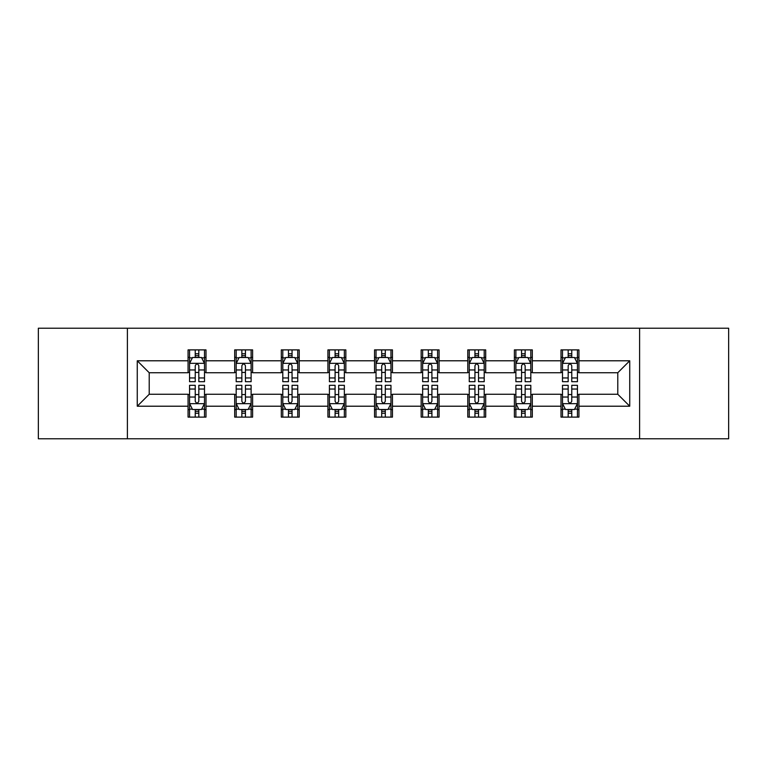 <?xml version="1.0" encoding="UTF-8"?>
<svg xmlns="http://www.w3.org/2000/svg" width="767" height="767" viewBox="0 0 767 767"><rect width="100%" height="100%" fill="white"/><g stroke="black" fill="none" stroke-linecap="round" stroke-linejoin="round"><path stroke-width="1.15" d="M639.601 438.782L728.65 438.782L728.65 328.218L639.601 328.218L639.601 438.782L127.399 438.782L127.399 328.218L38.35 328.218L38.35 438.782L127.399 438.782M639.601 328.218L127.399 328.218M578.932 360.787L578.932 349.886L561.003 349.886L561.003 360.787L532.317 360.787L532.317 349.886L514.389 349.886L514.389 360.787L485.703 360.787L485.703 349.886L467.774 349.886L467.774 360.787L439.079 360.787L439.079 349.886L421.15 349.886L421.15 360.787L392.464 360.787L392.464 349.886L374.536 349.886L374.536 360.787L345.85 360.787L345.85 349.886L327.921 349.886L327.921 360.787L299.226 360.787L299.226 349.886L281.297 349.886L281.297 360.787L252.611 360.787L252.611 349.886L234.683 349.886L234.683 360.787L205.997 360.787L205.997 349.886L188.068 349.886L188.068 360.787L137.264 360.787L137.264 406.213L149.22 394.257L188.068 394.257L188.068 417.114L205.997 417.114L205.997 394.257L234.683 394.257L234.683 417.114L252.611 417.114L252.611 394.257L281.297 394.257L281.297 417.114L299.226 417.114L299.226 394.257L327.921 394.257L327.921 417.114L345.85 417.114L345.85 394.257L374.536 394.257L374.536 417.114L392.464 417.114L392.464 394.257L421.15 394.257L421.15 417.114L439.079 417.114L439.079 394.257L467.774 394.257L467.774 417.114L485.703 417.114L485.703 394.257L514.389 394.257L514.389 417.114L532.317 417.114L532.317 394.257L561.003 394.257L561.003 417.114L578.932 417.114L578.932 394.257L617.78 394.257L617.78 372.743L578.932 372.743L578.932 360.787L629.736 360.787L629.736 406.213L578.932 406.213M561.003 406.213L532.317 406.213M514.389 406.213L485.703 406.213M467.774 406.213L439.079 406.213M421.15 406.213L392.464 406.213M374.536 406.213L345.85 406.213M327.921 406.213L299.226 406.213M281.297 406.213L252.611 406.213M234.683 406.213L205.997 406.213M188.068 406.213L137.264 406.213M561.003 360.787L561.003 372.743L532.317 372.743L532.317 360.787M514.389 360.787L514.389 372.743L485.703 372.743L485.703 360.787M467.774 360.787L467.774 372.743L439.079 372.743L439.079 360.787M421.15 360.787L421.15 372.743L392.464 372.743L392.464 360.787M374.536 360.787L374.536 372.743L345.85 372.743L345.85 360.787M327.921 360.787L327.921 372.743L299.226 372.743L299.226 360.787M281.297 360.787L281.297 372.743L252.611 372.743L252.611 360.787M234.683 360.787L234.683 372.743L205.997 372.743L205.997 360.787M188.068 360.787L188.068 372.743L149.22 372.743L137.264 360.787M149.22 372.743L149.22 394.257M629.736 406.213L617.78 394.257M617.78 372.743L629.736 360.787M188.068 357.355L189.554 357.355M195.24 357.355L198.826 357.355M204.501 357.355L205.997 357.355M188.068 372.446L189.554 372.446M195.24 372.446L198.826 372.446M204.501 372.446L205.997 372.446M188.068 394.554L189.554 394.554M195.24 394.554L198.826 394.554M204.501 394.554L205.997 394.554M188.068 409.645L189.554 409.645M195.24 409.645L198.826 409.645M204.501 409.645L205.997 409.645M234.683 394.554L236.178 394.554M241.854 394.554L245.44 394.554M251.116 394.554L252.611 394.554M234.683 409.645L236.178 409.645M241.854 409.645L245.44 409.645M251.116 409.645L252.611 409.645M234.683 357.355L236.178 357.355M241.854 357.355L245.44 357.355M251.116 357.355L252.611 357.355M234.683 372.446L236.178 372.446M241.854 372.446L245.44 372.446M251.116 372.446L252.611 372.446M281.297 394.554L282.793 394.554M288.469 394.554L292.054 394.554M297.74 394.554L299.226 394.554M281.297 409.645L282.793 409.645M288.469 409.645L292.054 409.645M297.74 409.645L299.226 409.645M281.297 357.355L282.793 357.355M288.469 357.355L292.054 357.355M297.74 357.355L299.226 357.355M281.297 372.446L282.793 372.446M288.469 372.446L292.054 372.446M297.74 372.446L299.226 372.446M327.921 394.554L329.407 394.554M335.093 394.554L338.678 394.554M344.354 394.554L345.85 394.554M327.921 409.645L329.407 409.645M335.093 409.645L338.678 409.645M344.354 409.645L345.85 409.645M327.921 357.355L329.407 357.355M335.093 357.355L338.678 357.355M344.354 357.355L345.85 357.355M327.921 372.446L329.407 372.446M335.093 372.446L338.678 372.446M344.354 372.446L345.85 372.446M374.536 394.554L376.031 394.554M381.707 394.554L385.293 394.554M390.969 394.554L392.464 394.554M374.536 409.645L376.031 409.645M381.707 409.645L385.293 409.645M390.969 409.645L392.464 409.645M374.536 357.355L376.031 357.355M381.707 357.355L385.293 357.355M390.969 357.355L392.464 357.355M374.536 372.446L376.031 372.446M381.707 372.446L385.293 372.446M390.969 372.446L392.464 372.446M421.15 394.554L422.646 394.554M428.322 394.554L431.907 394.554M437.593 394.554L439.079 394.554M421.15 409.645L422.646 409.645M428.322 409.645L431.907 409.645M437.593 409.645L439.079 409.645M421.15 357.355L422.646 357.355M428.322 357.355L431.907 357.355M437.593 357.355L439.079 357.355M421.15 372.446L422.646 372.446M428.322 372.446L431.907 372.446M437.593 372.446L439.079 372.446M467.774 394.554L469.26 394.554M474.946 394.554L478.531 394.554M484.207 394.554L485.703 394.554M467.774 409.645L469.26 409.645M474.946 409.645L478.531 409.645M484.207 409.645L485.703 409.645M467.774 357.355L469.26 357.355M474.946 357.355L478.531 357.355M484.207 357.355L485.703 357.355M467.774 372.446L469.26 372.446M474.946 372.446L478.531 372.446M484.207 372.446L485.703 372.446M514.389 394.554L515.884 394.554M521.56 394.554L525.146 394.554M530.822 394.554L532.317 394.554M514.389 409.645L515.884 409.645M521.56 409.645L525.146 409.645M530.822 409.645L532.317 409.645M514.389 357.355L515.884 357.355M521.56 357.355L525.146 357.355M530.822 357.355L532.317 357.355M514.389 372.446L515.884 372.446M521.56 372.446L525.146 372.446M530.822 372.446L532.317 372.446M561.003 394.554L562.499 394.554M568.174 394.554L571.76 394.554M577.446 394.554L578.932 394.554M561.003 409.645L562.499 409.645M568.174 409.645L571.76 409.645M577.446 409.645L578.932 409.645M561.003 357.355L562.499 357.355M568.174 357.355L571.76 357.355M577.446 357.355L578.932 357.355M561.003 372.446L562.499 372.446M568.174 372.446L571.76 372.446M577.446 372.446L578.932 372.446M198.826 353.769L195.24 353.769M204.501 377.958L198.826 377.958L198.826 381.707L204.501 381.707L204.501 363.481L201.51 357.499L192.546 357.499L189.554 363.481L189.554 381.707L195.24 381.707L195.24 377.958L189.554 377.958M189.554 363.481L189.554 349.886M204.501 363.481L204.501 349.886M195.24 357.499L195.24 349.886M198.826 349.886L198.826 357.499M198.826 377.958L198.826 365.715C197.627 363.414 196.429 363.414 195.24 365.715L195.24 377.958M195.24 413.231L198.826 413.231M189.554 389.042L195.24 389.042L195.24 385.293L189.554 385.293L189.554 403.519L192.546 409.501L201.51 409.501L204.501 403.519L204.501 385.293L198.826 385.293L198.826 389.042L204.501 389.042M204.501 403.519L204.501 417.114M189.554 403.519L189.554 417.114M198.826 409.501L198.826 417.114M195.24 417.114L195.24 409.501M195.24 389.042L195.24 401.285C196.429 403.586 197.627 403.586 198.826 401.285L198.826 389.042M245.44 353.769L241.854 353.769M251.116 377.958L245.44 377.958L245.44 381.707L251.116 381.707L251.116 363.481L248.134 357.499L239.16 357.499L236.178 363.481L236.178 381.707L241.854 381.707L241.854 377.958L236.178 377.958M236.178 363.481L236.178 349.886M251.116 363.481L251.116 349.886M241.854 357.499L241.854 349.886M245.44 349.886L245.44 357.499M245.44 377.958L245.44 365.715C244.242 363.414 243.053 363.414 241.854 365.715L241.854 377.958M292.054 353.769L288.469 353.769M297.74 377.958L292.054 377.958L292.054 381.707L297.74 381.707L297.74 363.481L294.749 357.499L285.784 357.499L282.793 363.481L282.793 381.707L288.469 381.707L288.469 377.958L282.793 377.958M282.793 363.481L282.793 349.886M297.74 363.481L297.74 349.886M288.469 357.499L288.469 349.886M292.054 349.886L292.054 357.499M292.054 377.958L292.054 365.715C290.866 363.414 289.667 363.414 288.469 365.715L288.469 377.958M241.854 413.231L245.44 413.231M236.178 389.042L241.854 389.042L241.854 385.293L236.178 385.293L236.178 403.519L239.16 409.501L248.134 409.501L251.116 403.519L251.116 385.293L245.44 385.293L245.44 389.042L251.116 389.042M251.116 403.519L251.116 417.114M236.178 403.519L236.178 417.114M245.44 409.501L245.44 417.114M241.854 417.114L241.854 409.501M241.854 389.042L241.854 401.285C243.043 403.586 244.242 403.586 245.44 401.285L245.44 389.042M288.469 413.231L292.054 413.231M282.793 389.042L288.469 389.042L288.469 385.293L282.793 385.293L282.793 403.519L285.784 409.501L294.749 409.501L297.74 403.519L297.74 385.293L292.054 385.293L292.054 389.042L297.74 389.042M297.74 403.519L297.74 417.114M282.793 403.519L282.793 417.114M292.054 409.501L292.054 417.114M288.469 417.114L288.469 409.501M288.469 389.042L288.469 401.285C289.667 403.586 290.856 403.586 292.054 401.285L292.054 389.042M338.678 353.769L335.093 353.769M344.354 377.958L338.678 377.958L338.678 381.707L344.354 381.707L344.354 363.481L341.363 357.499L332.399 357.499L329.407 363.481L329.407 381.707L335.093 381.707L335.093 377.958L329.407 377.958M329.407 363.481L329.407 349.886M344.354 363.481L344.354 349.886M335.093 357.499L335.093 349.886M338.678 349.886L338.678 357.499M338.678 377.958L338.678 365.715C337.48 363.414 336.282 363.414 335.093 365.715L335.093 377.958M385.293 353.769L381.707 353.769M390.969 377.958L385.293 377.958L385.293 381.707L390.969 381.707L390.969 363.481L387.987 357.499L379.013 357.499L376.031 363.481L376.031 381.707L381.707 381.707L381.707 377.958L376.031 377.958M376.031 363.481L376.031 349.886M390.969 363.481L390.969 349.886M381.707 357.499L381.707 349.886M385.293 349.886L385.293 357.499M385.293 377.958L385.293 365.715C384.104 363.414 382.906 363.414 381.707 365.715L381.707 377.958M431.907 353.769L428.322 353.769M437.593 377.958L431.907 377.958L431.907 381.707L437.593 381.707L437.593 363.481L434.601 357.499L425.637 357.499L422.646 363.481L422.646 381.707L428.322 381.707L428.322 377.958L422.646 377.958M422.646 363.481L422.646 349.886M437.593 363.481L437.593 349.886M428.322 357.499L428.322 349.886M431.907 349.886L431.907 357.499M431.907 377.958L431.907 365.715C430.718 363.414 429.52 363.414 428.322 365.715L428.322 377.958M335.093 413.231L338.678 413.231M329.407 389.042L335.093 389.042L335.093 385.293L329.407 385.293L329.407 403.519L332.399 409.501L341.363 409.501L344.354 403.519L344.354 385.293L338.678 385.293L338.678 389.042L344.354 389.042M344.354 403.519L344.354 417.114M329.407 403.519L329.407 417.114M338.678 409.501L338.678 417.114M335.093 417.114L335.093 409.501M335.093 389.042L335.093 401.285C336.282 403.586 337.48 403.586 338.678 401.285L338.678 389.042M381.707 413.231L385.293 413.231M376.031 389.042L381.707 389.042L381.707 385.293L376.031 385.293L376.031 403.519L379.013 409.501L387.987 409.501L390.969 403.519L390.969 385.293L385.293 385.293L385.293 389.042L390.969 389.042M390.969 403.519L390.969 417.114M376.031 403.519L376.031 417.114M385.293 409.501L385.293 417.114M381.707 417.114L381.707 409.501M381.707 389.042L381.707 401.285C382.896 403.586 384.094 403.586 385.293 401.285L385.293 389.042M428.322 413.231L431.907 413.231M422.646 389.042L428.322 389.042L428.322 385.293L422.646 385.293L422.646 403.519L425.637 409.501L434.601 409.501L437.593 403.519L437.593 385.293L431.907 385.293L431.907 389.042L437.593 389.042M437.593 403.519L437.593 417.114M422.646 403.519L422.646 417.114M431.907 409.501L431.907 417.114M428.322 417.114L428.322 409.501M428.322 389.042L428.322 401.285C429.52 403.586 430.718 403.586 431.907 401.285L431.907 389.042M474.946 413.231L478.531 413.231M469.26 389.042L474.946 389.042L474.946 385.293L469.26 385.293L469.26 403.519L472.251 409.501L481.216 409.501L484.207 403.519L484.207 385.293L478.531 385.293L478.531 389.042L484.207 389.042M484.207 403.519L484.207 417.114M469.26 403.519L469.26 417.114M478.531 409.501L478.531 417.114M474.946 417.114L474.946 409.501M474.946 389.042L474.946 401.285C476.134 403.586 477.333 403.586 478.531 401.285L478.531 389.042M521.56 413.231L525.146 413.231M515.884 389.042L521.56 389.042L521.56 385.293L515.884 385.293L515.884 403.519L518.866 409.501L527.84 409.501L530.822 403.519L530.822 385.293L525.146 385.293L525.146 389.042L530.822 389.042M530.822 403.519L530.822 417.114M515.884 403.519L515.884 417.114M525.146 409.501L525.146 417.114M521.56 417.114L521.56 409.501M521.56 389.042L521.56 401.285C522.758 403.586 523.947 403.586 525.146 401.285L525.146 389.042M478.531 353.769L474.946 353.769M484.207 377.958L478.531 377.958L478.531 381.707L484.207 381.707L484.207 363.481L481.216 357.499L472.251 357.499L469.26 363.481L469.26 381.707L474.946 381.707L474.946 377.958L469.26 377.958M469.26 363.481L469.26 349.886M484.207 363.481L484.207 349.886M474.946 357.499L474.946 349.886M478.531 349.886L478.531 357.499M478.531 377.958L478.531 365.715C477.333 363.414 476.144 363.414 474.946 365.715L474.946 377.958M525.146 353.769L521.56 353.769M530.822 377.958L525.146 377.958L525.146 381.707L530.822 381.707L530.822 363.481L527.84 357.499L518.866 357.499L515.884 363.481L515.884 381.707L521.56 381.707L521.56 377.958L515.884 377.958M515.884 363.481L515.884 349.886M530.822 363.481L530.822 349.886M521.56 357.499L521.56 349.886M525.146 349.886L525.146 357.499M525.146 377.958L525.146 365.715C523.957 363.414 522.758 363.414 521.56 365.715L521.56 377.958M571.76 353.769L568.174 353.769M577.446 377.958L571.76 377.958L571.76 381.707L577.446 381.707L577.446 363.481L574.454 357.499L565.49 357.499L562.499 363.481L562.499 381.707L568.174 381.707L568.174 377.958L562.499 377.958M562.499 363.481L562.499 349.886M577.446 363.481L577.446 349.886M568.174 357.499L568.174 349.886M571.76 349.886L571.76 357.499M571.76 377.958L571.76 365.715C570.571 363.414 569.373 363.414 568.174 365.715L568.174 377.958M568.174 413.231L571.76 413.231M562.499 389.042L568.174 389.042L568.174 385.293L562.499 385.293L562.499 403.519L565.49 409.501L574.454 409.501L577.446 403.519L577.446 385.293L571.76 385.293L571.76 389.042L577.446 389.042M577.446 403.519L577.446 417.114M562.499 403.519L562.499 417.114M571.76 409.501L571.76 417.114M568.174 417.114L568.174 409.501M568.174 389.042L568.174 401.285C569.373 403.586 570.571 403.586 571.76 401.285L571.76 389.042M204.425 363.328L189.631 363.328M189.554 357.863L192.364 357.863M201.692 357.863L204.501 357.863M195.24 369.953L189.554 369.953M204.501 369.953L198.826 369.953M198.826 355.667L195.24 355.667M189.631 403.672L204.425 403.672M204.501 409.137L201.692 409.137M192.364 409.137L189.554 409.137M198.826 397.047L204.501 397.047M189.554 397.047L195.24 397.047M195.24 411.333L198.826 411.333M251.039 363.328L236.255 363.328M236.178 357.863L238.988 357.863M248.307 357.863L251.116 357.863M241.854 369.953L236.178 369.953M251.116 369.953L245.44 369.953M245.44 355.667L241.854 355.667M297.663 363.328L282.87 363.328M282.793 357.863L285.602 357.863M294.931 357.863L297.74 357.863M288.469 369.953L282.793 369.953M297.74 369.953L292.054 369.953M292.054 355.667L288.469 355.667M236.255 403.672L251.039 403.672M251.116 409.137L248.307 409.137M238.988 409.137L236.178 409.137M245.44 397.047L251.116 397.047M236.178 397.047L241.854 397.047M241.854 411.333L245.44 411.333M282.87 403.672L297.663 403.672M297.74 409.137L294.931 409.137M285.602 409.137L282.793 409.137M292.054 397.047L297.74 397.047M282.793 397.047L288.469 397.047M288.469 411.333L292.054 411.333M344.278 363.328L329.484 363.328M329.407 357.863L332.216 357.863M341.545 357.863L344.354 357.863M335.093 369.953L329.407 369.953M344.354 369.953L338.678 369.953M338.678 355.667L335.093 355.667M390.892 363.328L376.108 363.328M376.031 357.863L378.84 357.863M388.16 357.863L390.969 357.863M381.707 369.953L376.031 369.953M390.969 369.953L385.293 369.953M385.293 355.667L381.707 355.667M437.516 363.328L422.722 363.328M422.646 357.863L425.455 357.863M434.784 357.863L437.593 357.863M428.322 369.953L422.646 369.953M437.593 369.953L431.907 369.953M431.907 355.667L428.322 355.667M329.484 403.672L344.278 403.672M344.354 409.137L341.545 409.137M332.216 409.137L329.407 409.137M338.678 397.047L344.354 397.047M329.407 397.047L335.093 397.047M335.093 411.333L338.678 411.333M376.108 403.672L390.892 403.672M390.969 409.137L388.16 409.137M378.84 409.137L376.031 409.137M385.293 397.047L390.969 397.047M376.031 397.047L381.707 397.047M381.707 411.333L385.293 411.333M422.722 403.672L437.516 403.672M437.593 409.137L434.784 409.137M425.455 409.137L422.646 409.137M431.907 397.047L437.593 397.047M422.646 397.047L428.322 397.047M428.322 411.333L431.907 411.333M469.337 403.672L484.13 403.672M484.207 409.137L481.398 409.137M472.069 409.137L469.26 409.137M478.531 397.047L484.207 397.047M469.26 397.047L474.946 397.047M474.946 411.333L478.531 411.333M515.961 403.672L530.745 403.672M530.822 409.137L528.012 409.137M518.693 409.137L515.884 409.137M525.146 397.047L530.822 397.047M515.884 397.047L521.56 397.047M521.56 411.333L525.146 411.333M484.13 363.328L469.337 363.328M469.26 357.863L472.069 357.863M481.398 357.863L484.207 357.863M474.946 369.953L469.26 369.953M484.207 369.953L478.531 369.953M478.531 355.667L474.946 355.667M530.745 363.328L515.961 363.328M515.884 357.863L518.693 357.863M528.012 357.863L530.822 357.863M521.56 369.953L515.884 369.953M530.822 369.953L525.146 369.953M525.146 355.667L521.56 355.667M577.369 363.328L562.575 363.328M562.499 357.863L565.308 357.863M574.636 357.863L577.446 357.863M568.174 369.953L562.499 369.953M577.446 369.953L571.76 369.953M571.76 355.667L568.174 355.667M562.575 403.672L577.369 403.672M577.446 409.137L574.636 409.137M565.308 409.137L562.499 409.137M571.76 397.047L577.446 397.047M562.499 397.047L568.174 397.047M568.174 411.333L571.76 411.333"/></g></svg>
